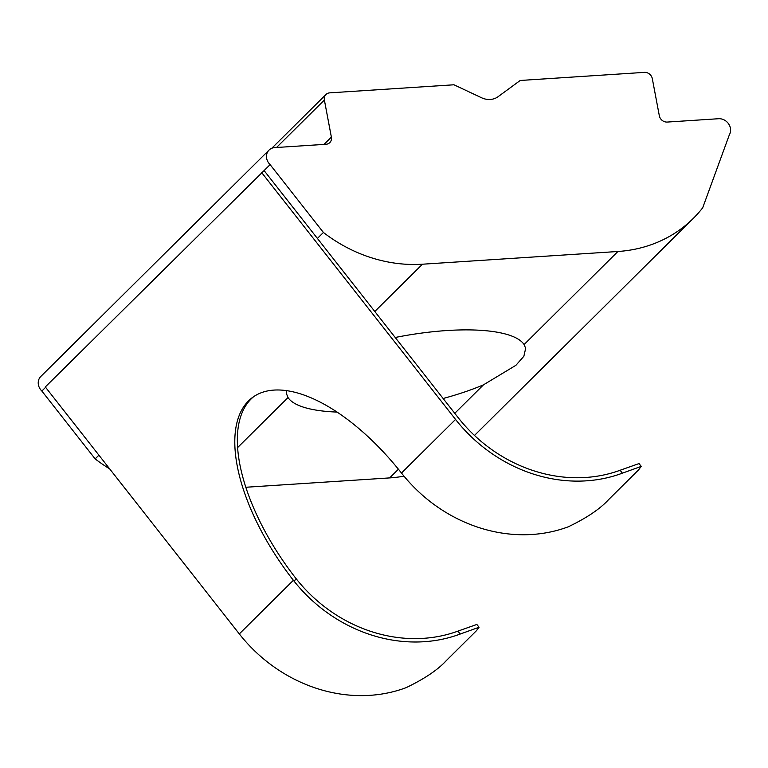 <?xml version="1.0" encoding="UTF-8"?>
<svg xmlns="http://www.w3.org/2000/svg" width="768" height="768" viewBox="0 0 768 768"><rect width="100%" height="100%" fill="white"/><g stroke="black" fill="none" stroke-linecap="round" stroke-linejoin="round"><path stroke-width="1.15" d="M337.114 412.08A121.747 35.021 -10.7 0 1 288.029 397.555L286.397 393.533L286.224 390.547M395.213 337.488A121.747 35.021 -10.7 0 1 446.899 330.538A121.747 35.021 -10.7 0 1 524.083 344.554L525.667 348.317L523.872 356.246L515.914 365.299L483.475 384.835A121.747 35.021 -10.7 0 1 443.136 398.496M270.106 164.621L323.414 232.474A143.232 126.23 45.2 0 0 422.458 264.211L617.904 251.491A143.232 126.23 45.2 0 0 693.302 218.381A143.232 126.23 45.2 0 0 702.701 207.792L729.158 135.341A10.742 9.466 -134.8 0 1 729.6 134.333A10.742 9.466 45.2 0 0 728.496 123.706A10.742 9.466 45.2 0 0 718.57 118.723L667.229 122.064A7.162 6.307 -134.8 0 1 659.328 115.757L652.32 78.691A7.162 6.307 45.2 0 0 644.419 72.374L520.205 80.467L498.115 96.672A17.904 15.782 -134.8 0 1 481.546 97.747L453.946 84.778L329.722 92.861A7.162 6.307 45.2 0 0 325.958 94.512A7.162 6.307 45.2 0 0 324.374 100.032L331.373 137.098A7.162 6.307 -134.8 0 1 329.798 142.608A7.162 6.307 -134.8 0 1 326.026 144.269L274.675 147.61A10.742 9.466 45.2 0 0 269.021 150.086A10.742 9.466 45.2 0 0 266.65 158.362A10.742 9.466 45.2 0 0 270.106 164.621L45.312 386.947L239.309 633.917A146.813 129.389 45.2 0 0 406.157 687.648C424.589 678.787 438 669.734 446.41 660.499L476.448 630.71L479.059 627.254L460.224 634.032A146.813 129.389 -134.8 0 1 293.875 580.934L293.376 580.291L239.309 633.917M269.021 150.086L40.771 376.502A10.742 9.466 45.2 0 0 38.4 384.778A10.742 9.466 45.2 0 0 41.856 391.037L95.155 458.89A143.232 126.23 45.2 0 0 109.661 468.864M45.6 387.322L41.856 391.037M641.242 466.387L622.397 473.155L620.122 470.256L639.034 463.574L641.242 466.387L638.621 469.834L608.592 499.622C600.182 508.867 586.762 517.92 568.339 526.781A146.813 129.389 45.2 0 1 402 473.683L401.491 473.05A161.136 75.494 -126.3 0 0 252.605 397.402A161.136 75.494 -126.3 0 0 293.376 580.291M261.552 172.454L455.549 419.424A146.813 129.389 45.2 0 0 622.397 473.155M620.122 470.256A143.232 126.23 -134.8 0 1 458.102 417.552L264.106 170.582M98.909 455.174L95.155 458.89M323.414 232.474L317.405 238.435M245.866 487.258L389.654 477.907A143.232 126.23 45.2 0 0 403.997 476.15M253.901 396.49A161.136 75.494 -126.3 0 0 295.92 578.419L296.429 579.062A143.232 126.23 45.2 0 0 457.939 631.123L476.851 624.451L479.059 627.254M455.549 419.424L401.491 473.05M422.458 264.211L374.794 311.491M617.904 251.491L524.083 344.554M324.374 100.032L276.528 147.485M331.373 137.098L324.019 144.394M288.029 397.555L237.648 447.533M483.475 384.835L454.771 413.309M398.419 469.21L389.654 477.907M296.429 579.062L293.875 580.934M460.224 634.032L457.939 631.123M325.958 94.512L271.747 148.282M693.302 218.381L474.48 435.456"/></g></svg>
